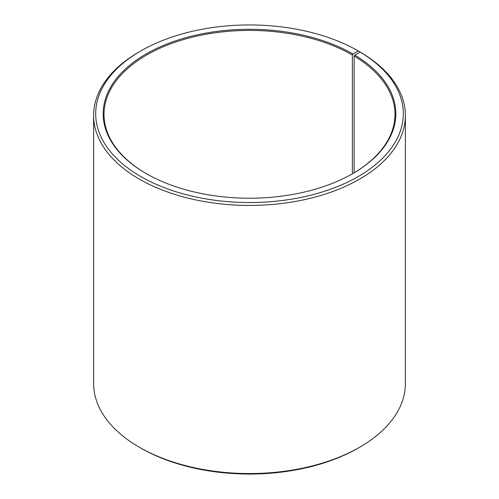 <?xml version="1.0" encoding="UTF-8"?>
<svg xmlns="http://www.w3.org/2000/svg" width="499" height="499" viewBox="0 0 499 499"><rect width="100%" height="100%" fill="white"/><g stroke="black" fill="none" stroke-linecap="round" stroke-linejoin="round"><path stroke-width="0.75" d="M352.668 173.646A145.483 83.994 -0 0 0 394.983 114.421A145.483 83.994 -0 0 0 354.153 56.075L354.153 172.766M359.723 52.289L359.723 51.802L358.251 50.954L352.961 54.011A146.313 84.474 -0 0 0 146.039 54.011A146.313 84.474 -0 0 0 146.039 173.477A146.313 84.474 -0 0 0 352.961 173.477A146.313 84.474 -0 0 0 354.752 55.065L354.153 56.075M358.251 50.954A153.798 88.791 -0 0 0 140.749 50.96A153.798 88.791 -0 0 0 140.749 176.527A153.798 88.791 -0 0 0 357.296 177.076A153.798 88.791 -0 0 0 360.135 52.064L354.752 55.065M140.749 50.96L139.277 51.809A155.875 89.995 -0 0 0 93.625 115.437A155.875 89.995 -0 0 0 139.277 179.072A155.875 89.995 -0 0 0 309.149 198.583A155.875 89.995 -0 0 0 405.375 115.437A155.875 89.995 -0 0 0 361.625 52.925L360.135 52.064M93.625 115.437L93.625 383.563A155.875 89.995 -0 0 0 139.277 447.191A155.875 89.995 -0 0 0 139.277 447.198L140.749 448.04A153.798 88.791 -0 0 0 140.749 448.046A153.798 88.791 -0 0 0 358.251 448.04L359.723 447.191A155.875 89.995 -0 0 0 405.375 383.563L405.375 115.437M140.749 448.04L139.277 447.191A155.875 89.995 -0 0 0 359.723 447.191M352.961 54.011L352.375 55.027A145.483 83.994 -0 0 0 193.824 36.82A145.483 83.994 -0 0 0 104.017 114.421A145.483 83.994 -0 0 0 146.332 173.646M352.375 55.027L352.375 173.814"/></g></svg>
